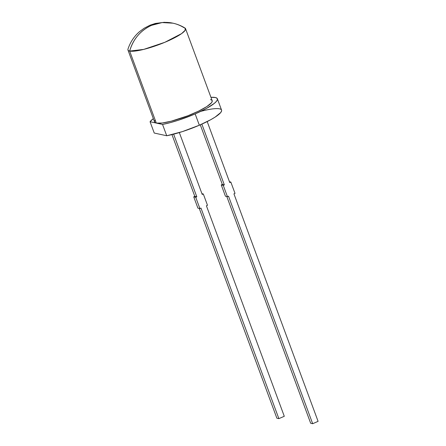 <?xml version="1.0" encoding="UTF-8"?>
<svg xmlns="http://www.w3.org/2000/svg" width="446" height="446" viewBox="0 0 446 446"><rect width="100%" height="100%" fill="white"/><g stroke="black" fill="none" stroke-linecap="round" stroke-linejoin="round"><path stroke-width="0.67" d="M211.906 100.272L212.235 101.342L211.454 102.803L206.732 106.633L198.453 111.188L187.883 115.765L171.281 121.178L162.177 123.018L156.301 123.079L162.539 124.434L166.726 135.757L154.244 133.042L150.057 121.725A36.232 6.746 159.7 0 1 153.346 118.647L150.057 121.725L154.244 133.042L166.726 135.757L154.244 133.042L150.057 121.725L156.301 123.079L129.658 51.067A30.707 5.72 159.7 0 1 127.952 49.991L154.589 122.003A30.707 5.72 -20.3 0 0 156.301 123.079L162.539 124.434L169.943 122.722L178.199 120.292L195.153 113.908L199.34 125.226A36.232 6.746 -20.3 0 0 221.562 110.101L217.375 98.778A36.232 6.746 159.7 0 1 195.153 113.908L206.492 108.417L214.314 103.372L216.505 101.264L217.431 99.542L217.04 98.276L215.362 97.512L210.947 97.34A36.232 6.746 159.7 0 1 217.375 98.778M153.346 118.647A36.232 6.746 159.7 0 0 150.057 121.725L156.301 123.079L129.658 51.067A30.707 5.72 159.7 0 1 127.969 49.105C130.299 42.108 134.151 36.293 139.531 31.655L144.164 28.232L150.073 25.188L155.37 23.448L164.362 22.3L172.936 23.181A38.612 36.421 -77.7 0 1 183.847 27.607A30.707 5.72 -20.3 0 1 185.553 28.683A30.707 5.72 -20.3 0 1 162.79 43.139A30.707 5.72 -20.3 0 1 129.658 51.067A38.612 36.421 -77.7 0 1 151.573 25.333A38.612 36.421 -77.7 0 1 172.936 23.181L162.138 22.568L151.573 25.333C140.551 30.412 133.248 38.992 129.658 51.067L143.74 49.394L164.819 42.314L181.561 33.634L185.246 30.189L184.962 28.02C181.21 25.723 177.201 24.106 172.936 23.181M207.195 121.563L229.751 182.531L230.833 182.063L235.02 193.386L230.833 182.063L229.751 182.531L207.195 121.563L229.751 182.531L230.833 182.063L235.02 193.386L233.938 193.854L235.02 193.386L233.938 193.854L318.093 421.353L312.674 423.7L318.093 421.353L233.938 193.854L318.093 421.353L312.674 423.7L310.678 423.265L226.808 196.53M312.674 423.7L228.519 196.195L227.432 196.669L228.519 196.195L312.674 423.7L310.678 423.265L312.674 423.7L228.519 196.195L227.432 196.669L223.245 185.346L221.255 184.917L225.442 196.234L227.432 196.669L223.245 185.346L221.255 184.917L225.442 196.234L227.432 196.669L225.442 196.234L221.255 184.917L222.337 184.449L200.282 124.813M185.553 28.683L212.19 100.696A30.707 5.72 159.7 0 1 189.427 115.152A30.707 5.72 159.7 0 1 156.301 123.079L154.874 122.433L154.545 121.357M155.186 120.074A30.707 5.72 -20.3 0 0 156.301 123.079L162.539 124.434L166.726 135.757A36.232 6.746 -20.3 0 0 199.34 125.226L210.679 119.734L215.117 117.103L220.692 112.582L221.617 110.859L221.55 110.067M210.947 97.34A36.232 6.746 159.7 0 1 195.153 113.908L199.34 125.226L182.386 131.609L166.726 135.757L162.539 124.434A36.232 6.746 -20.3 0 0 195.153 113.908L199.34 125.226A36.232 6.746 -20.3 0 0 221.634 110.719A36.232 6.746 -20.3 0 0 200.694 111.383M230.833 182.063L229.467 181.767M227.432 196.669L223.245 185.346L224.332 184.878L222.337 184.449L221.255 184.917L222.337 184.449L224.332 184.878L201.854 124.111L224.332 184.878L222.337 184.449M221.255 184.917L223.245 185.346L224.332 184.878L201.854 124.111M201.938 193.687L203.309 193.982L207.496 205.299L206.409 205.768L284.286 416.291L278.867 418.638L284.286 416.291L206.409 205.768L207.496 205.299L203.309 193.982L201.938 193.687L203.309 193.982L202.222 194.45L179.331 132.562M203.309 193.982L202.222 194.45L203.309 193.982L207.496 205.299L206.409 205.768L284.286 416.291L278.867 418.638L276.871 418.203L199.284 208.449L276.871 418.203L278.867 418.638L200.99 208.115L199.908 208.583L197.912 208.148L193.726 196.831L194.813 196.363L196.803 196.797L195.722 197.266L193.726 196.831L197.912 208.148L199.908 208.583L195.722 197.266L193.726 196.831L194.813 196.363L196.803 196.797L173.639 134.174L196.803 196.797L195.722 197.266L193.726 196.831L197.912 208.148L199.908 208.583L195.722 197.266L199.908 208.583L200.99 208.115L199.908 208.583M193.726 196.831L194.813 196.363L171.961 134.597L194.813 196.363L196.803 196.797L195.722 197.266M278.867 418.638L200.99 208.115L278.867 418.638L276.871 418.203L199.284 208.449M150.057 121.725L156.301 123.079L129.658 51.067A38.612 36.421 -77.7 0 1 151.573 25.333A38.612 36.421 -77.7 0 1 183.847 27.607A30.707 5.72 -20.3 0 1 166.72 41.506A30.707 5.72 -20.3 0 1 129.658 51.067M210.484 99.62A30.707 5.72 159.7 0 1 193.358 113.518A30.707 5.72 159.7 0 1 156.301 123.079M162.539 124.434A36.232 6.746 -20.3 0 0 195.153 113.908M166.726 135.757A36.232 6.746 -20.3 0 0 199.34 125.226M223.245 185.346L224.332 184.878M196.803 196.797L173.639 134.174M171.961 134.597L194.813 196.363"/></g></svg>
